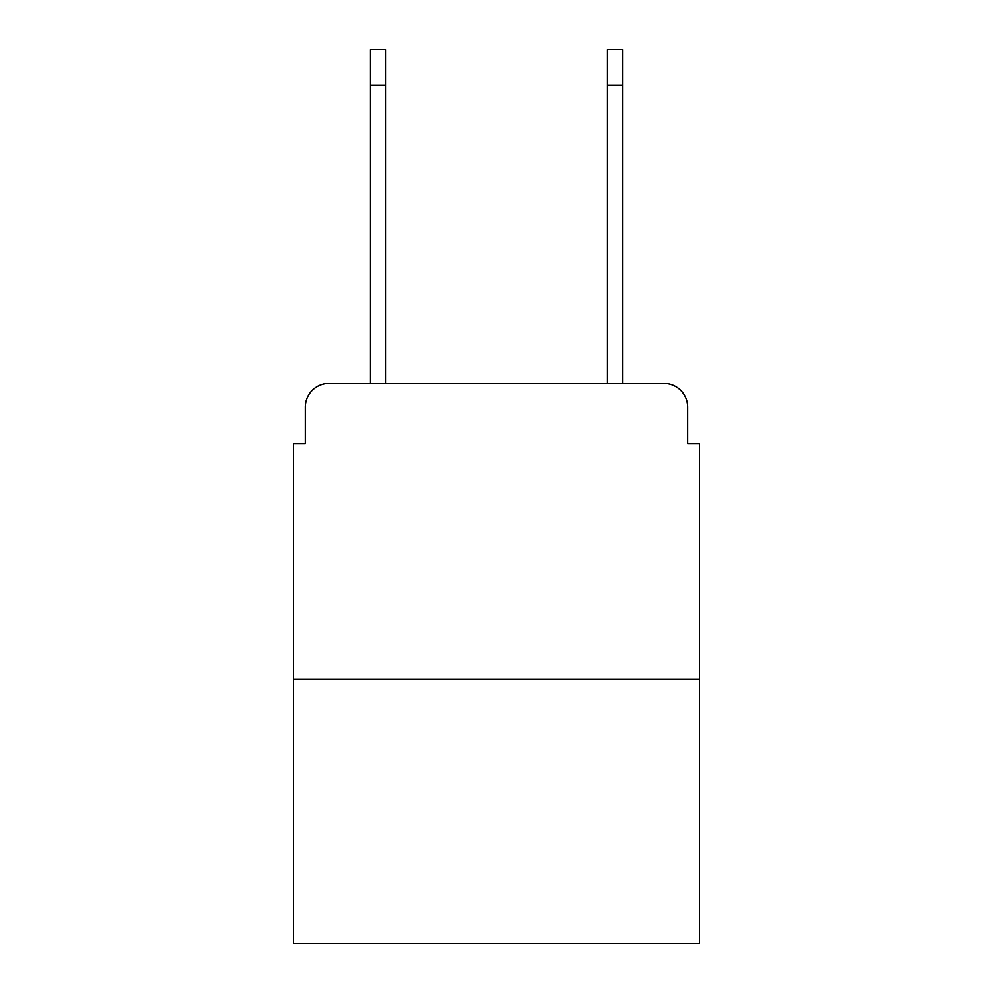 <?xml version="1.0" encoding="UTF-8"?>
<svg xmlns="http://www.w3.org/2000/svg" width="993" height="993" viewBox="0 0 993 993"><rect width="100%" height="100%" fill="white"/><g stroke="black" fill="none" stroke-linecap="round" stroke-linejoin="round"><path stroke-width="1.49" d="M305.335 407.13L305.335 443.821L305.335 407.13A23.671 23.671 0 0 1 329.006 383.459L370.439 383.459L370.439 49.65L385.818 49.65L385.818 383.459L404.176 383.459M699.506 679.386L293.494 679.386L293.494 943.35L699.506 943.35L699.506 443.821L687.665 443.821L687.665 407.13A23.671 23.671 0 0 0 663.994 383.459L329.006 383.459M293.494 679.386L293.494 443.821L305.335 443.821M588.824 383.459L607.182 383.459L607.182 49.65L622.561 49.65L622.561 85.162L607.182 85.162M622.561 85.162L622.561 383.459L663.994 383.459M687.665 443.821L687.665 407.13M370.439 85.162L385.818 85.162"/></g></svg>
